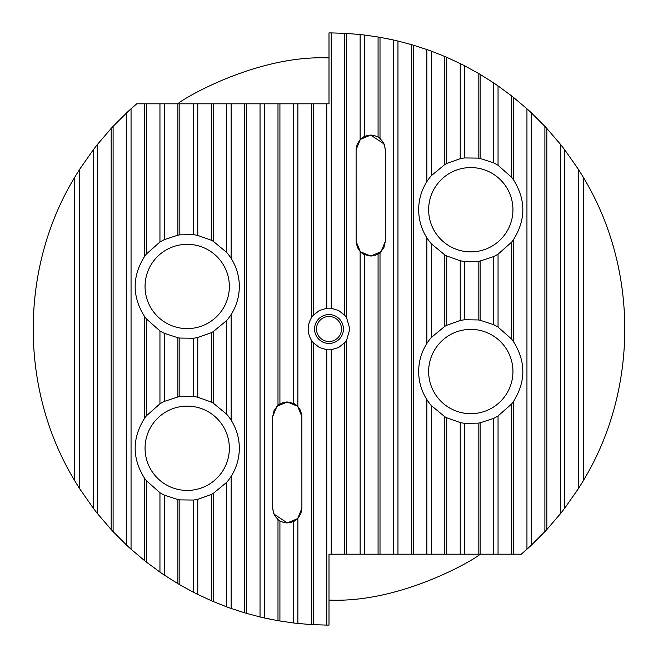 <?xml version="1.0" encoding="UTF-8"?>
<svg xmlns="http://www.w3.org/2000/svg" width="658" height="658" viewBox="0 0 658 658"><rect width="100%" height="100%" fill="white"/><g stroke="black" fill="none" stroke-linecap="round" stroke-linejoin="round"><path stroke-width="0.99" d="M79.741 169.18L93.222 149.884L93.222 508.116L79.741 488.82L79.741 169.18A296.1 296.1 0 0 0 74.601 177.479L74.601 480.521C19.436 389.322 19.436 268.678 74.601 177.479M111.177 529.567L97.688 513.857L97.688 144.143L111.177 128.433L111.177 529.567A296.1 296.1 0 0 0 113.102 531.639L113.102 126.361L126.583 112.888L126.583 545.112L113.102 531.639M111.177 128.433A296.1 296.1 0 0 1 113.102 126.361M146.463 480.801L159.952 492.71L159.952 572.098L146.463 562.146L146.463 480.801A52.13 52.13 0 0 1 144.538 478.226L144.538 560.624L131.057 549.208L131.057 108.792L136.757 103.8L159.952 103.8L159.952 242.029L146.463 253.939L146.463 103.8M146.463 253.939A52.13 52.13 0 0 0 144.538 256.513C132.036 276.475 132.036 296.445 144.538 316.416A52.13 52.13 0 0 0 146.463 318.982L159.952 330.9L159.952 403.839L146.463 415.749A52.13 52.13 0 0 0 144.538 418.324C132.036 438.294 132.036 458.256 144.538 478.226M144.538 103.8L144.538 256.513M146.463 562.146A296.1 296.1 0 0 1 144.538 560.624M146.463 415.749L146.463 318.982M144.538 316.416L144.538 418.324M179.831 499.883L193.312 500.047L193.312 592.184L179.831 584.781L179.831 499.883A52.13 52.13 0 0 1 177.899 499.57L177.899 583.646L164.418 575.15L164.418 495.161L177.899 499.57M193.312 234.692L179.831 234.857L179.831 103.8L193.312 103.8L193.312 234.692A52.13 52.13 0 0 1 197.778 235.416L197.778 103.8L211.267 103.8L211.267 240.219L197.778 235.416M179.831 338.064L193.312 338.237L193.312 396.503L179.831 396.667L179.831 338.064A52.13 52.13 0 0 1 177.899 337.751L177.899 396.98L164.418 401.388L164.418 333.351L177.899 337.751M177.899 235.169L164.418 239.578L164.418 103.8L177.899 103.8L177.899 235.169A52.13 52.13 0 0 1 179.831 234.857M179.831 584.781A296.1 296.1 0 0 1 177.899 583.646M177.899 103.8L179.831 103.8M179.831 396.667A52.13 52.13 0 0 0 177.899 396.98M213.192 493.467L226.673 482.33L226.673 606.857L213.192 601.511L213.192 493.467A52.13 52.13 0 0 1 211.267 494.52L211.267 600.688L197.778 594.437L197.778 499.323L211.267 494.52M226.673 252.409L213.192 241.272L213.192 103.8L226.673 103.8L226.673 252.409A52.13 52.13 0 0 1 231.147 258.413L231.147 103.8L260.042 103.8L260.042 616.957L246.553 613.388L246.553 103.8M213.192 331.657L226.673 320.52L226.673 414.219L213.192 403.083L213.192 331.657A52.13 52.13 0 0 1 211.267 332.709L211.267 402.03L197.778 397.226L197.778 337.505L211.267 332.709M213.192 601.511A296.1 296.1 0 0 1 211.267 600.688M213.192 241.272A52.13 52.13 0 0 0 211.267 240.219M211.267 103.8L213.192 103.8M213.192 403.083A52.13 52.13 0 0 0 211.267 402.03M279.921 103.8L293.402 103.8L293.402 403.321L286.575 401.997L282.652 402.737L279.921 403.987L279.921 103.8L277.989 103.8L277.989 405.328L274.09 410.362L272.7 416.58L272.725 509.243L274.501 515.362L277.989 519.573L277.989 620.675L264.508 617.994L264.508 103.8L277.989 103.8M279.921 403.987A14.599 14.599 0 0 0 277.989 405.328M313.282 342.703L319.36 347.49L326.763 349.735L326.763 625.092L313.282 624.681L313.282 342.703A20.85 20.85 0 0 1 311.357 340.112L311.357 624.574L297.868 623.463L297.868 518.389L300.846 513.742L301.89 508.33L301.874 415.79L300.533 410.436L297.868 406.521L297.868 103.8L311.357 103.8L311.357 317.888C307.113 325.299 307.113 332.701 311.357 340.112M313.282 624.681A296.1 296.1 0 0 1 311.357 624.574M313.282 315.297L313.282 103.8L326.763 103.8L326.763 308.265L319.36 310.51L313.282 315.297A20.85 20.85 0 0 0 311.357 317.888M311.357 103.8L313.282 103.8M79.741 488.82A296.1 296.1 0 0 1 74.601 480.521M244.628 103.8L244.628 612.828L231.147 608.461L231.147 476.326C236.535 467.756 239.265 458.404 239.339 448.271C239.265 438.146 236.535 428.794 231.147 420.223L231.147 314.516C236.535 305.937 239.265 296.585 239.339 286.46C239.265 276.335 236.535 266.984 231.147 258.413M246.553 613.388A296.1 296.1 0 0 1 244.628 612.828M279.921 621.004L279.921 520.922L283.614 522.452L286.575 522.904L289.578 522.748L293.402 521.588L293.402 622.953L279.921 621.004A296.1 296.1 0 0 1 277.989 620.675M277.989 519.573A14.599 14.599 0 0 0 279.921 520.922M159.952 403.839A52.13 52.13 0 0 1 164.418 401.388M193.312 396.503A52.13 52.13 0 0 1 197.778 397.226M226.673 414.219A52.13 52.13 0 0 1 231.147 420.223M231.147 476.326A52.13 52.13 0 0 1 226.673 482.33M197.778 499.323A52.13 52.13 0 0 1 193.312 500.047M164.418 495.161A52.13 52.13 0 0 1 159.952 492.71M326.763 308.265A20.85 20.85 0 0 1 331.237 308.265L331.237 32.908A296.1 296.1 0 0 0 329 32.9L329 103.8L326.763 103.8M326.763 625.092A296.1 296.1 0 0 0 329 625.1L329 554.2L331.237 554.2L331.237 349.735L338.64 347.49L344.718 342.703A20.85 20.85 0 0 0 346.643 340.112L349.85 329L346.643 317.888A20.85 20.85 0 0 0 344.718 315.297L338.64 310.51L331.237 308.265M331.237 349.735A20.85 20.85 0 0 1 326.763 349.735M293.402 403.321A14.599 14.599 0 0 1 297.868 406.521M301.89 416.58L297.663 406.299L287.324 401.98M287.266 401.98L276.936 406.299L272.7 416.58M297.868 103.8L293.402 103.8M293.402 622.953A296.1 296.1 0 0 0 297.868 623.463L296.067 623.266M297.868 518.389A14.599 14.599 0 0 1 293.402 521.588M260.042 616.957A296.1 296.1 0 0 0 264.508 617.994M264.508 103.8L260.042 103.8M226.673 606.857A296.1 296.1 0 0 0 231.147 608.461M231.147 103.8L226.673 103.8M231.147 314.516A52.13 52.13 0 0 1 226.673 320.52M193.312 592.184A296.1 296.1 0 0 0 197.778 594.437M197.778 103.8L193.312 103.8M197.778 337.505A52.13 52.13 0 0 1 193.312 338.237M159.952 572.098A296.1 296.1 0 0 0 164.418 575.15M159.952 242.029A52.13 52.13 0 0 1 164.418 239.578M164.418 103.8L159.952 103.8M164.418 333.351A52.13 52.13 0 0 1 159.952 330.9M126.583 545.112A296.1 296.1 0 0 0 131.057 549.208M131.057 108.792A296.1 296.1 0 0 0 126.583 112.888M93.222 508.116A296.1 296.1 0 0 0 97.688 513.857M97.688 144.143A296.1 296.1 0 0 0 93.222 149.884M578.259 169.18A296.1 296.1 0 0 1 583.399 177.479L583.399 480.521A296.1 296.1 0 0 1 578.259 488.82L564.778 508.116L564.778 149.884L578.259 169.18L578.259 488.82M546.823 128.433L560.312 144.143L560.312 513.857L546.823 529.567L546.823 128.433A296.1 296.1 0 0 0 544.898 126.361L544.898 531.639L531.417 545.112L531.417 112.888L544.898 126.361M546.823 529.567A296.1 296.1 0 0 1 544.898 531.639M511.537 177.199L498.048 165.29L498.048 85.902L511.537 95.854L511.537 177.199A52.13 52.13 0 0 1 513.462 179.774L513.462 97.376L526.943 108.792L526.943 549.208L521.243 554.2L498.048 554.2L498.048 415.971L511.537 404.061L511.537 554.2M511.537 404.061A52.13 52.13 0 0 0 513.462 401.487C525.964 381.525 525.964 361.555 513.462 341.584A52.13 52.13 0 0 0 511.537 339.018L498.048 327.1L498.048 254.161L511.537 242.251A52.13 52.13 0 0 0 513.462 239.676C525.964 219.706 525.964 199.744 513.462 179.774M513.462 554.2L513.462 401.487M511.537 95.854A296.1 296.1 0 0 1 513.462 97.376M511.537 242.251L511.537 339.018M513.462 341.584L513.462 239.676M478.169 554.2L464.688 554.2L464.688 423.308L478.169 423.143L478.169 554.2L480.101 554.2L480.101 422.831L493.582 418.422L493.582 554.2L480.101 554.2M478.169 319.936L464.688 319.763L464.688 261.497L478.169 261.333L478.169 319.936A52.13 52.13 0 0 1 480.101 320.249L480.101 261.02L493.582 256.612L493.582 324.649L480.101 320.249M478.169 423.143A52.13 52.13 0 0 0 480.101 422.831M478.169 261.333A52.13 52.13 0 0 0 480.101 261.02M478.169 73.219A296.1 296.1 0 0 1 480.101 74.354L493.582 82.85L493.582 162.839L480.101 158.43A52.13 52.13 0 0 0 478.169 158.117L464.688 157.953L464.688 65.816L478.169 73.219L478.169 158.117M480.101 158.43L480.101 74.354M444.808 554.2L431.327 554.2L431.327 405.591L444.808 416.728L444.808 554.2L446.733 554.2L446.733 417.781L460.222 422.584L460.222 554.2L446.733 554.2M444.808 326.343L431.327 337.48L431.327 243.781L444.808 254.917L444.808 326.343A52.13 52.13 0 0 1 446.733 325.291L446.733 255.97L460.222 260.774L460.222 320.495L446.733 325.291M444.808 416.728A52.13 52.13 0 0 0 446.733 417.781M444.808 254.917A52.13 52.13 0 0 0 446.733 255.97M444.808 56.489A296.1 296.1 0 0 1 446.733 57.312L460.222 63.563L460.222 158.677L446.733 163.48A52.13 52.13 0 0 0 444.808 164.533L431.327 175.67L431.327 51.143L444.808 56.489L444.808 164.533M446.733 163.48L446.733 57.312M413.372 45.172L426.853 49.539L426.853 181.674C421.465 190.244 418.735 199.596 418.661 209.729C418.735 219.854 421.465 229.206 426.853 237.777L426.853 343.484C421.465 352.063 418.735 361.415 418.661 371.54C418.735 381.665 421.465 391.017 426.853 399.587L426.853 554.2L413.372 554.2L413.372 45.172A296.1 296.1 0 0 0 411.447 44.612L411.447 554.2L397.958 554.2L397.958 41.043L411.447 44.612M413.372 554.2L411.447 554.2M378.079 254.013L378.079 554.2L364.598 554.2L364.598 254.679L371.425 256.003L375.348 255.263L378.079 254.013A14.599 14.599 0 0 0 380.011 252.672L383.91 247.638L385.3 241.42L385.275 148.757L383.499 142.638L380.011 138.427A14.599 14.599 0 0 0 378.079 137.078L374.386 135.548L371.425 135.096L368.422 135.252L364.598 136.412L364.598 35.047L378.079 36.996L378.079 137.078M380.011 138.427L380.011 37.325L393.492 40.006L393.492 554.2L378.079 554.2M380.011 554.2L380.011 252.672M378.079 36.996A296.1 296.1 0 0 1 380.011 37.325L378.079 36.996M498.048 254.161A52.13 52.13 0 0 1 493.582 256.612M464.688 261.497A52.13 52.13 0 0 1 460.222 260.774M431.327 243.781A52.13 52.13 0 0 1 426.853 237.777M426.853 181.674A52.13 52.13 0 0 1 431.327 175.67M460.222 158.677A52.13 52.13 0 0 1 464.688 157.953M493.582 162.839A52.13 52.13 0 0 1 498.048 165.29M560.312 513.857A296.1 296.1 0 0 0 564.778 508.116M526.943 549.208A296.1 296.1 0 0 0 531.417 545.112M331.237 32.908L344.718 33.319A296.1 296.1 0 0 1 346.643 33.426L360.132 34.537L360.132 139.611A14.599 14.599 0 0 1 364.598 136.412M364.598 35.047A296.1 296.1 0 0 0 360.132 34.537L361.933 34.734M397.958 41.043A296.1 296.1 0 0 0 393.492 40.006M431.327 51.143A296.1 296.1 0 0 0 426.853 49.539M464.688 65.816A296.1 296.1 0 0 0 460.222 63.563M498.048 85.902A296.1 296.1 0 0 0 493.582 82.85M531.417 112.888A296.1 296.1 0 0 0 526.943 108.792M564.778 149.884A296.1 296.1 0 0 0 560.312 144.143M583.399 177.479C638.564 268.678 638.564 389.322 583.399 480.521M393.64 40.039L387.044 38.641M349.538 33.616L347.769 33.492M431.327 405.591A52.13 52.13 0 0 1 426.853 399.587M426.853 554.2L431.327 554.2M364.598 254.679A14.599 14.599 0 0 1 360.132 251.479L360.132 554.2L364.598 554.2M393.492 554.2L397.958 554.2M426.853 343.484A52.13 52.13 0 0 1 431.327 337.48M464.688 423.308A52.13 52.13 0 0 1 460.222 422.584M460.222 554.2L464.688 554.2M460.222 320.495A52.13 52.13 0 0 1 464.688 319.763M498.048 415.971A52.13 52.13 0 0 1 493.582 418.422M493.582 554.2L498.048 554.2M493.582 324.649A52.13 52.13 0 0 1 498.048 327.1M344.718 33.319L344.718 315.297M346.643 317.888L346.643 33.426M360.132 554.2L346.643 554.2L346.643 340.112M360.132 139.611L357.154 144.258L356.11 149.67L356.126 242.21L357.467 247.564L360.132 251.479M344.718 342.703L344.718 554.2L331.237 554.2M346.643 554.2L344.718 554.2M385.3 149.67L384.165 144.02M384.149 143.987L370.734 135.079M370.676 135.079L360.337 139.389L356.11 149.67M272.7 508.33L273.835 513.98M273.851 514.013L287.266 522.921M287.324 522.921L297.663 518.611L301.89 508.33M356.11 241.42L360.337 251.701L370.676 256.02M370.734 256.02L381.064 251.701L385.3 241.42M264.36 617.961L270.956 619.359M308.462 624.384L310.231 624.508M428.646 371.54A42.145 42.145 0 0 0 491.871 408.034A42.145 42.145 0 0 0 491.871 335.037A42.145 42.145 0 0 0 428.646 371.54M428.646 209.729A42.145 42.145 0 0 0 491.871 246.224A42.145 42.145 0 0 0 491.871 173.227A42.145 42.145 0 0 0 428.646 209.729M229.354 286.46A42.145 42.145 0 0 0 166.129 249.966A42.145 42.145 0 0 0 166.129 322.963A42.145 42.145 0 0 0 229.354 286.46M229.354 448.271A42.145 42.145 0 0 0 166.129 411.776A42.145 42.145 0 0 0 166.129 484.773A42.145 42.145 0 0 0 229.354 448.271M479.888 554.2C482.133 554.809 404.654 603.476 329 600.08M178.112 103.8C175.867 103.191 253.346 54.524 329 57.92M343.435 329A14.435 14.435 0 0 0 321.778 316.498A14.435 14.435 0 0 0 321.778 341.502A14.435 14.435 0 0 0 343.435 329M341.51 329A12.51 12.51 0 0 1 322.741 339.832A12.51 12.51 0 0 1 322.741 318.168A12.51 12.51 0 0 1 341.51 329"/></g></svg>
